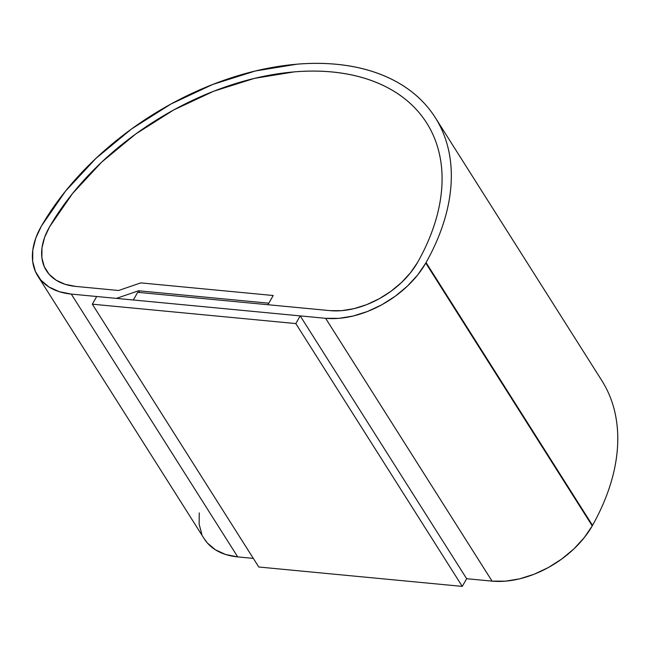 <?xml version="1.0" encoding="UTF-8"?>
<svg xmlns="http://www.w3.org/2000/svg" width="650" height="650" viewBox="0 0 650 650"><rect width="100%" height="100%" fill="white"/><g stroke="black" fill="none" stroke-linecap="round" stroke-linejoin="round"><path stroke-width="0.97" d="M608.294 392.616C612.454 401.814 615.241 411.661 616.671 422.151C618.101 432.64 618.142 443.576 616.785 454.968C615.436 466.351 612.714 477.969 608.636 489.824C604.549 501.67 599.178 513.524 592.516 525.387A81.104 52.024 -32.3 0 1 592.239 525.891L584.147 537.753L573.869 548.933L561.787 558.984L548.381 567.523L534.154 574.226L519.651 578.833L505.44 581.165L492.066 581.133L466.651 578.711L462.272 586.398L258.765 567.003L92.316 304.184L258.765 567.003L462.272 586.398L295.815 323.578L92.316 304.184L96.696 296.506L300.202 315.892L466.651 578.711L300.202 315.892L295.815 323.578L462.272 586.398L466.651 578.711L492.066 581.133L325.618 318.313L492.066 581.133A81.104 52.024 -32.3 0 0 592.239 525.891L425.782 263.071A81.104 52.024 147.7 0 1 325.618 318.313L133.323 299.991L137.711 292.313L329.997 310.635L137.711 292.313L133.323 299.991L325.618 318.313L338.991 318.346L353.202 316.014L367.697 311.407L381.932 304.704L395.338 296.164L407.42 286.114L417.698 274.934L425.782 263.071L592.239 525.891A81.104 52.024 -32.3 0 0 592.516 525.387A239.484 153.611 -32.3 0 0 601.713 380.404L435.264 117.585A239.484 153.611 147.7 0 1 426.067 262.567L592.516 525.387L426.067 262.567A81.104 52.024 147.7 0 1 425.782 263.071A81.104 52.024 -32.3 0 0 426.067 262.567C432.729 250.705 438.1 238.851 442.179 227.004C446.266 215.15 448.979 203.531 450.336 192.148C451.685 180.757 451.652 169.821 450.223 159.331C448.793 148.834 445.997 138.994 441.846 129.797C437.686 120.599 432.25 112.222 425.523 104.674C418.795 97.118 410.914 90.537 401.871 84.914C392.836 79.3 382.809 74.75 371.8 71.272C360.791 67.803 349.001 65.463 336.44 64.269C323.879 63.074 310.781 63.034 297.148 64.163L255.418 70.964L212.826 84.411L171.007 103.992L131.536 128.968L95.924 158.381L65.528 191.116L41.494 225.932A239.484 153.611 147.7 0 1 245.602 73.491A239.484 153.611 147.7 0 1 435.264 117.585M417.893 261.852A70.964 45.524 147.7 0 1 417.649 262.291A70.964 45.524 147.7 0 1 329.997 310.635L267.946 304.72L273.211 295.506L268.824 303.184L138.58 290.777L139.677 292.5L138.58 290.777L116.407 298.382L71.281 294.084L237.729 556.904L253.305 558.391L237.729 556.904L71.281 294.084A81.104 52.024 147.7 0 1 37.814 276.031A81.104 52.024 147.7 0 1 41.494 225.932L35.774 238.103L32.801 250.055L32.679 261.341L35.417 271.505L40.901 280.158L48.937 286.975L59.191 291.671L71.281 294.084L116.407 298.382L138.58 290.777L268.824 303.184L273.211 295.506L140.782 282.888L273.211 295.506L140.782 282.888L118.609 290.493L140.782 282.888L118.609 290.493L75.66 286.406A70.964 45.524 147.7 0 1 46.377 270.603A70.964 45.524 147.7 0 1 49.603 226.769A229.344 147.111 147.7 0 1 245.066 80.787A229.344 147.111 147.7 0 1 426.701 123.013A229.344 147.111 147.7 0 1 417.893 261.852A70.964 45.524 147.7 0 1 417.649 262.291L410.564 272.675L401.57 282.457L391.007 291.249L379.267 298.724L366.819 304.59L354.136 308.62L341.705 310.659L329.997 310.635L341.705 310.659L354.136 308.62L366.819 304.59L379.267 298.724L391.007 291.249L401.57 282.457L410.564 272.675L417.649 262.291A70.964 45.524 147.7 0 1 329.997 310.635L267.946 304.72L273.211 295.506L140.782 282.888L118.609 290.493L75.66 286.406L118.609 290.493L75.66 286.406L65.081 284.294L56.111 280.183L49.083 274.219L44.281 266.646L41.884 257.749L41.99 247.877L44.598 237.421L49.603 226.769L72.613 193.432L101.725 162.077L135.826 133.908L173.623 109.996L213.679 91.244L254.467 78.358L294.434 71.849C307.491 70.769 320.036 70.801 332.061 71.947C344.094 73.093 355.379 75.335 365.918 78.658C376.464 81.989 386.059 86.344 394.721 91.723C403.374 97.102 410.93 103.415 417.365 110.646C423.808 117.878 429.016 125.897 432.997 134.704C436.979 143.512 439.652 152.937 441.025 162.987C442.39 173.03 442.431 183.511 441.131 194.415C439.839 205.319 437.231 216.45 433.323 227.793C429.414 239.143 424.271 250.494 417.893 261.852A70.964 45.524 147.7 0 1 417.649 262.291A70.964 45.524 -32.3 0 0 417.893 261.852C424.271 250.494 429.414 239.143 433.323 227.793C437.231 216.45 439.839 205.319 441.131 194.415C442.431 183.511 442.39 173.03 441.025 162.987C439.652 152.937 436.979 143.512 432.997 134.704C429.016 125.897 423.808 117.878 417.365 110.646C410.93 103.415 403.374 97.102 394.721 91.723C386.059 86.344 376.464 81.989 365.918 78.658C355.379 75.335 344.094 73.093 332.061 71.947C320.036 70.801 307.491 70.769 294.434 71.849L254.467 78.358L213.679 91.244L173.623 109.996L135.826 133.908L101.725 162.077L72.613 193.432L49.603 226.769A229.344 147.111 147.7 0 1 245.066 80.787A229.344 147.111 147.7 0 1 426.701 123.013A229.344 147.111 147.7 0 1 417.893 261.852M37.814 276.031L204.263 538.85A81.104 52.024 -32.3 0 0 237.729 556.904L225.639 554.499L215.386 549.794L207.35 542.986L204.132 538.631M199.249 512.883L199.127 524.16L201.866 534.324M75.66 286.406A70.964 45.524 147.7 0 1 46.377 270.603A70.964 45.524 147.7 0 1 49.603 226.769L44.598 237.421L41.99 247.877L41.884 257.749L44.281 266.646L49.083 274.219L56.111 280.183L65.081 284.294L75.66 286.406M295.815 323.578L92.316 304.184L96.696 296.506L300.202 315.892L295.815 323.578"/></g></svg>
